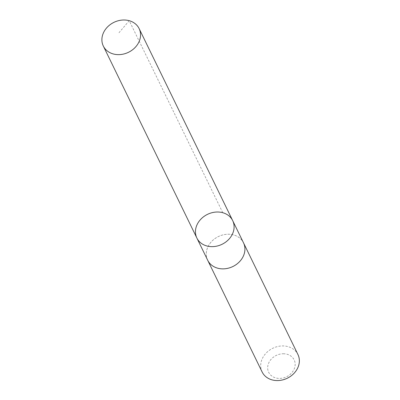 <?xml version="1.0" encoding="UTF-8"?>
<svg xmlns="http://www.w3.org/2000/svg" width="400" height="400" viewBox="0 0 400 400"><rect width="100%" height="100%" fill="white"/><g stroke="black" fill="none" stroke-linecap="round" stroke-linejoin="round"><path stroke-width="0.3" stroke-dasharray="2 1.5" d="M232.675 220.605A19.915 16.645 -26 0 0 207.485 214.365A19.915 16.645 -26 0 0 196.875 238.05M207.705 260.275A19.915 16.645 154 0 1 228.225 234.235A19.915 16.645 154 0 1 243.505 242.83M207.565 259.995A19.915 16.645 154 0 1 228.225 234.23A19.915 16.645 154 0 1 243.37 242.55M262.125 371.975A19.915 16.645 154 0 1 282.65 345.93A19.915 16.645 154 0 1 297.93 354.525M283.275 353.765A14.165 11.84 154 0 1 292.28 372.195A14.165 11.84 154 0 1 268.68 372.3A14.165 11.84 154 0 1 283.275 353.765M222.77 212.71L129.22 20.7L118.985 32.735"/><path stroke-width="0.6" d="M243.37 242.55A19.915 16.645 154 0 1 243.505 242.83A19.915 16.645 154 0 1 222.985 268.87A19.915 16.645 154 0 1 207.705 260.275L196.875 238.05A19.915 16.645 -26 0 0 212.155 246.645A19.915 16.645 -26 0 0 232.675 220.605A19.915 16.645 -26 0 0 207.485 214.365A19.915 16.645 -26 0 0 196.875 238.05A19.915 16.645 -26 0 0 212.155 246.645A19.915 16.645 -26 0 0 232.675 220.605L139.125 28.6A19.915 16.645 154 0 1 118.6 54.64A19.915 16.645 154 0 1 103.315 46.045A19.915 16.645 154 0 1 123.84 20A19.915 16.645 154 0 1 139.125 28.6M232.675 220.605L243.505 242.83A19.915 16.645 154 0 1 232.895 266.515A19.915 16.645 154 0 1 207.7 260.275A19.915 16.645 154 0 1 207.565 259.995M243.505 242.83L297.93 354.525A19.915 16.645 154 0 1 287.32 378.215A19.915 16.645 154 0 1 262.125 371.975L207.7 260.275M196.875 238.05L103.315 46.045"/></g></svg>
